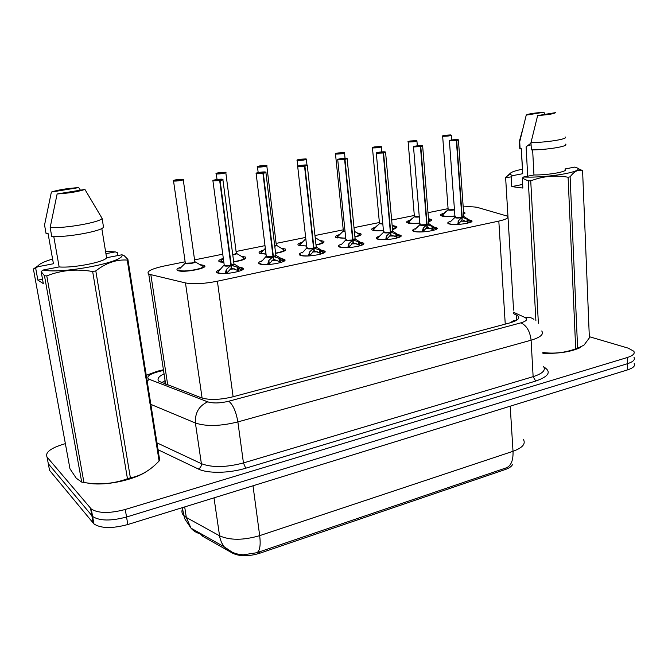 <?xml version="1.0" encoding="UTF-8"?>
<svg xmlns="http://www.w3.org/2000/svg" width="668" height="668" viewBox="0 0 668 668"><rect width="100%" height="100%" fill="white"/><g stroke="black" fill="none" stroke-linecap="round" stroke-linejoin="round"><path stroke-width="1" d="M239.428 267.2L242.709 267.985C248.095 270.573 223.112 275.475 217.451 272.895L216.991 272.686C215.68 271.767 216.799 270.69 220.365 269.463M281.22 258.574L284.393 259.359C289.436 261.856 265.764 266.365 259.827 264.002L259.151 263.701C257.923 262.816 259.017 261.798 262.432 260.654M321.492 250.266L324.564 251.051C329.282 253.448 306.812 257.606 300.642 255.435L299.74 255.059C298.596 254.207 299.656 253.239 302.93 252.17M360.319 242.242L363.3 243.035C367.709 245.34 346.333 249.164 339.97 247.177L338.851 246.734C337.783 245.916 338.818 245.006 341.958 244.004M397.777 234.51L400.675 235.295C404.791 237.507 384.417 241.039 377.896 239.219L376.56 238.71C375.558 237.925 376.568 237.065 379.583 236.13M433.941 227.036L436.755 227.821C440.604 229.934 421.149 233.207 414.494 231.537L412.933 230.969C412.014 230.226 412.999 229.416 415.888 228.539M468.869 219.822L471.608 220.59C475.199 222.619 456.586 225.65 449.831 224.114L448.061 223.504C447.201 222.795 448.161 222.026 450.942 221.217M199.849 264.586L204.224 265.413C209.769 268.01 183.216 273.204 177.797 270.532L177.471 270.381C176.085 269.388 177.521 268.219 181.788 266.874M241.24 256.228L245.482 257.071C246.876 258.783 242.952 260.403 233.691 261.939M223.872 262.524L219.246 261.672C217.952 260.729 219.313 259.635 223.321 258.382M281.161 248.17L285.278 249.022C286.647 250.475 283.424 251.928 275.625 253.364M266.039 254.191L259.51 253.289C258.282 252.362 259.652 251.302 263.626 250.124M319.688 240.396L323.696 241.248C324.982 242.484 322.419 243.753 316.014 245.072M306.637 246.1L298.337 245.206C297.193 244.313 298.529 243.311 302.353 242.2M356.896 232.881L360.795 233.733C361.956 234.769 360.01 235.871 354.942 237.04M345.74 238.242L335.812 237.407C334.735 236.547 336.046 235.595 339.736 234.551M392.842 225.617L396.642 226.477C397.66 227.32 396.274 228.247 392.492 229.249M383.44 230.635C379.048 230.961 375.692 230.877 373.37 230.393L371.993 229.884C370.99 229.057 372.268 228.155 375.834 227.178M428.489 218.686L431.303 219.446C432.146 220.114 431.286 220.857 428.722 221.676M419.813 223.271C414.995 223.705 411.237 223.671 408.54 223.17L406.954 222.619C406.019 221.818 407.271 220.966 410.72 220.048M463.567 212.157L464.836 212.649L463.717 214.261M454.925 216.131C449.756 216.674 445.631 216.691 442.55 216.19L440.763 215.589C439.886 214.829 441.114 214.019 444.445 213.159M185.145 261.781L164.044 266.039C151.127 268.903 146.025 271.609 148.747 274.139L185.47 282.931C193.503 284.359 204.141 283.791 217.392 281.211L498.821 221.1C506.269 219.396 509.133 217.743 507.404 216.14L477.035 207.305C473.52 206.754 468.911 206.612 463.191 206.888M165.071 380.468L164.879 383.9M200.141 533.757L202.838 536.371L232.815 553.304C239.829 556.536 248.721 556.544 259.518 553.321L505.217 469.546C509.033 468.21 511.446 466.59 512.465 464.677M510.051 322.844L513.968 320.356L516.055 320.582M448.086 208.65L428.004 212.7M414.31 215.472L391.665 220.048M379.382 222.528L354.007 227.654M343.235 229.834L314.97 235.545M305.66 237.424L276.101 243.403M264.996 245.64L236.08 251.485M222.761 254.182L194.572 259.877M634.174 363.4C635.519 365.813 633.331 367.968 627.603 369.863L627.411 363.718C633.147 361.839 635.343 359.71 633.999 357.338C635.343 359.71 633.147 361.839 627.411 363.718L126.544 517.015C110.93 521.157 99.615 520.982 92.602 516.473L48.296 463.709L47.737 460.728M232.247 552.219L224.223 546.85C230.059 551.993 236.48 554.632 243.494 554.791L256.888 552.712L506.736 467.692C511.254 465.429 513.35 459.96 513.016 451.292C522.334 447.894 525.833 444.011 523.512 439.636M627.603 369.863L127.822 524.522C112.249 528.697 100.951 528.497 93.938 523.921L49.549 470.339L48.296 463.709L92.602 516.473C99.615 520.982 110.93 521.157 126.544 517.015L627.411 363.718L627.227 357.539L125.267 509.475C109.61 513.592 98.279 513.433 91.265 508.999L47.044 457.054C44.956 452.42 50.743 448.044 64.412 443.919L65.372 443.661M589.318 336.689L628.287 348.17L633.823 351.251C635.168 353.581 632.972 355.685 627.227 357.539M164.052 373.813C158.399 376.593 156.729 379.107 159.051 381.344L201.394 397.819C209.376 400.241 219.797 399.915 232.656 396.859L510.026 322.844C517.232 320.765 519.971 318.536 518.243 316.156L513.258 313.442M444.387 135.37L444.412 135.362C442.533 135.721 442.208 135.963 443.41 136.105C448.888 135.93 451.251 135.546 450.508 134.928L444.721 135.312L446.207 135.721M448.812 209.827L454.449 209.602L448.812 209.819L448.136 209.309M446.191 135.445L448.412 135.345L446.099 135.721M446.082 135.462L444.412 135.362C440.788 136.322 443.477 135.854 442.65 136.163L442.65 135.946M454.449 209.602C451.409 210.044 449.322 210.044 448.161 209.618L442.65 136.163L443.301 136.272C447.81 136.214 450.482 135.846 451.309 135.161L444.663 135.379M445.589 211.831L442.375 214.787L442.241 216.123M448.771 223.847L448.812 223.237C449.522 224.181 452.495 224.573 457.73 224.415L458.465 220.807L461.88 217.392L462.064 219.997L458.407 224.005M456.703 140.556L456.603 140.397C458.549 140.013 458.874 139.754 457.58 139.604L458.423 139.854L456.703 140.556L462.206 217.325L466.957 219.037L471.074 222.227M455.634 216.674L455.017 217.367L455.701 217.593L461.88 217.392M448.796 223.212L448.545 223.763M467.892 219.622L468.134 223.029M456.369 140.614L449.397 140.697L457.588 139.604C454.499 139.32 446.8 140.614 450.207 140.848L456.369 140.614L461.872 217.334L455.701 217.593M456.277 140.447L454.833 140.313M462.206 217.325L462.022 219.388M460.603 221.158L466.339 221.283M468.084 222.377L462.39 219.922M461.872 217.334C458.64 217.843 456.353 217.86 455.017 217.367L455.008 217.209M461.864 217.209L463.859 216.282L458.44 140.088M454.825 140.28L456.603 140.397M411.772 141.148L410.035 141.057C408.081 141.424 407.689 141.683 408.841 141.833C411.663 142.117 419.379 140.831 416.181 140.614L410.352 140.998L411.797 141.441M429.958 221.242L429.908 220.348M414.97 216.683L419.27 216.666L414.97 216.683L414.394 216.49L414.903 215.856M408.148 141.674L408.732 142C413.317 141.95 416.047 141.566 416.916 140.848L410.294 141.073M408.415 222.252L408.457 223.154L408.407 222.252M411.855 218.695L408.632 221.684L408.465 223.145M374.447 146.943L374.472 146.935C372.435 147.319 371.976 147.595 373.07 147.762C375.775 148.079 383.766 146.751 380.668 146.501L374.806 146.885L376.184 147.352M395.289 228.364L395.222 227.379M379.983 223.78L382.814 223.897L379.983 223.772L379.482 223.605L379.908 222.962M376.159 147.043L378.355 146.943L376.076 147.361M376.042 147.06L374.472 146.935C370.239 148.071 373.437 147.494 372.452 147.837L372.435 147.603M382.814 223.897L379.482 223.605L372.452 147.837L372.953 147.937C377.629 147.895 380.418 147.494 381.328 146.735L374.748 146.96M392.517 229.6C395.164 228.79 396.074 228.055 395.239 227.404M376.969 225.784L373.746 228.823L373.562 230.435M373.445 229.466L373.521 230.427M337.941 153.055L344.496 152.822C343.527 153.623 340.672 154.041 335.912 154.083L335.486 153.991C336.563 153.623 333.073 154.266 337.649 153.03L337.657 153.03C335.536 153.431 334.994 153.715 336.037 153.899C338.618 154.25 346.892 152.88 343.895 152.596L338 152.972L339.327 153.481M359.426 235.72L359.384 234.693M343.778 231.12L345.03 231.262L343.36 230.961L343.703 230.326M339.294 153.156L341.473 153.055L339.202 153.481M339.177 153.172L337.657 153.03M337.256 236.94L337.415 237.967M301.101 159.477L299.523 159.343C297.31 159.752 296.692 160.061 297.669 160.262C300.107 160.646 308.691 159.226 305.81 158.909L299.874 159.285L301.134 159.819M322.318 243.336L322.293 242.25M297.151 160.103L297.544 160.445C302.387 160.412 305.318 159.978 306.336 159.126L299.823 159.376M299.782 244.688L299.999 245.766M413.651 231.303L413.676 230.677C414.385 231.621 417.291 232.021 422.376 231.871L423.203 228.189L426.752 224.69L426.961 227.337L423.153 231.437M426.735 224.498L431.996 226.352L436.129 229.358M420.456 223.98L419.93 224.673L420.531 224.891L426.752 224.69M420.356 146.517L413.517 146.977L417.224 145.816L421.892 145.624L422.644 145.874L420.69 146.459C422.719 146.067 423.12 145.791 421.875 145.624C418.911 145.307 410.937 146.651 414.235 146.91L418.97 146.367M413.659 230.627L413.409 231.22M432.956 226.945L433.223 230.393M420.448 146.684L426.743 224.632L420.531 224.882M427.086 224.623L427.303 227.262L426.91 226.677M425.516 228.456L431.152 228.514M413.5 146.726L419.93 224.682C421.257 225.166 423.529 225.149 426.743 224.632M420.798 146.626L427.086 224.557L428.873 223.496L422.66 146.117M418.97 146.334L420.69 146.459M433.165 229.742L427.303 227.262M390.003 232.598L390.371 232.255L390.613 234.936L386.521 239.595L386.68 235.829L390.003 232.598C386.455 233.09 384.234 233.032 383.34 232.431L383.566 232.038M383.574 152.922L383.474 152.755C385.595 152.337 386.062 152.045 384.885 151.861L385.578 152.104L383.574 152.922L390.722 232.18L395.79 233.917L399.982 236.956M384.025 231.546L383.582 232.247L384.108 232.439L390.371 232.255M377.253 238.317L377.019 238.944M396.775 234.526L397.084 238.017M383.223 152.98L376.301 153.055L379.349 152.162L384.902 151.861C382.038 151.511 373.771 152.905 376.969 153.197L383.223 152.98L390.363 232.188L384.108 232.439M383.131 152.813L379.566 152.763L381.812 152.638M390.722 232.18L390.964 234.86L390.546 234.218M389.177 236.021L394.704 236.013M397.026 237.365L390.964 234.86M386.263 236.722L385.753 239.595C380.818 239.737 377.996 239.336 377.286 238.392L383.591 232.247C384.902 232.731 387.164 232.714 390.363 232.197M390.354 232.046L392.642 230.978L385.595 152.371M381.804 152.605L383.474 152.755M400.349 236.748L399.998 236.171M339.586 247.068L339.569 246.392C340.288 247.327 343.026 247.728 347.794 247.603L348.83 243.745L352.671 240.088L352.946 242.818L348.679 247.603M344.98 159.443L344.88 159.276C347.093 158.842 347.644 158.533 346.525 158.333C343.82 157.949 335.244 159.385 338.317 159.719L344.613 159.51L337.757 159.811L341.548 158.55L347.143 158.566L344.98 159.443L353.038 240.012L358.273 241.766L362.532 244.839M346.274 239.394L346.358 240.263L352.671 240.088M339.528 246.292L339.302 246.96M359.275 242.384L359.626 245.916M344.613 159.51L352.662 240.021L346.358 240.263M344.521 159.335L340.864 159.234L343.845 158.784L343.277 159.151M353.038 240.012L353.305 242.743L352.863 242.025M351.518 243.853L356.921 243.778M352.286 240.438C348.754 240.931 346.55 240.881 345.673 240.28L345.924 240.096C347.226 240.58 349.473 240.555 352.662 240.029M352.646 239.862L355.109 238.718L347.168 158.85M343.277 159.109L344.88 159.276M359.551 245.273L353.305 242.743M363.008 244.563L362.649 243.954M522.652 184.443L511.746 186.597L511.179 176.861L505.342 177.772L510.761 172.895M511.179 176.861L512.456 175.684L510.043 174.231C509.851 172.586 513.959 170.924 522.359 169.238M512.456 175.684L522.743 173.705L521.215 148.772M522.743 173.705L521.357 148.747L519.804 148.83L519.737 147.712M520.105 148.972L519.646 140.397M519.704 141.783L526.242 115.113C527.753 113.977 533.657 113.026 543.952 112.241L544.829 114.387M543.952 112.241L526.242 115.113M531.002 143.119L526.108 146.876L527.703 176.193M527.419 145.791L531.093 144.847M580.584 347.452C571.416 351.802 558.857 353.756 542.917 353.314M577.611 348.253L583.957 345.164L589.368 337.891L582.588 170.674C578.413 169.196 574.255 171.258 570.113 176.845L577.611 348.253L575.691 348.813L568.101 177.245C555.5 174.933 543.051 176.135 530.734 180.861L538.383 323.304M542.875 352.479C553.931 353.99 564.869 352.771 575.691 348.813M505.659 178.131L513.575 310.136M535.895 320.774L528.296 180.886L522.301 178.189L523.587 176.995C548.904 178.214 588.617 170.774 575.766 167.434L574.605 167.117L565.019 168.971M530.734 180.861L528.296 180.886M570.113 176.845L568.101 177.245M578.446 168.687L582.588 170.674M532.638 149.891L533.957 174.983L523.587 176.995M565.036 169.238C569.211 171.384 549.179 175.133 533.957 174.983M565.345 144.129C569.913 146.05 547.66 149.882 531.369 149.908L530.976 142.61C547.301 142.501 569.595 138.744 565.028 136.932M537.64 115.564L555.492 112.65C554.198 113.785 548.244 114.754 537.64 115.564L530.976 142.61M511.746 186.597L522.852 188.059L522.301 178.189M42.518 279.207L37.867 280.126L35.705 268.311L33.4 269.012L69.973 468.802L76.269 478.213L81.713 482.104L44.472 275.775L41.14 271.592L43.019 270.047C62.567 274.314 126.419 261.639 121.877 254.784L106.588 257.739C104.859 262.015 72.829 268.302 59.135 266.924L43.019 270.047M35.705 268.311L37.558 266.799C38.268 264.403 43.286 261.814 52.588 259.034M105.544 251.335L115.255 251.886L117.351 252.604L117.827 255.56M33.4 269.012L38.051 265.772M37.558 266.799L53.432 263.751L48.046 233.424L46.109 233.767L44.547 225.007L51.378 192.042C58.3 189.821 67.435 188.343 78.757 187.608L80.402 190.18M78.757 187.608L51.378 192.042M105.928 253.681L115.255 251.886M145.641 472.067C133.124 479.983 107.632 485.486 91.407 483.632L86.506 482.889M121.877 254.784L123.997 255.502L127.905 259.409L159.635 459.843L159.101 461.003L127.254 260.077C116.483 259.326 106.003 262.933 95.808 270.899L130.385 477.87C140.397 475.983 149.615 470.723 158.032 462.089L159.101 461.003M130.385 477.87L127.446 478.722L92.652 271.525C76.653 268.686 61.356 270.139 46.768 275.884L83.951 482.505L88.493 483.139C102.012 484.801 114.996 483.331 127.446 478.722M83.951 482.505L81.713 482.104M46.768 275.884L44.472 275.775M95.808 270.899L92.652 271.525M127.905 259.409L127.254 260.077M53.774 236.53L59.135 266.924M106.588 257.739L101.795 228.448M102.087 218.361L103.515 227.095C102.287 231.095 66.241 237.691 51.737 236.439L50.158 227.529C64.679 228.656 100.835 222.177 102.087 218.361L84.919 189.445C78.156 191.699 68.896 193.211 57.122 193.979L50.158 227.529M57.122 193.979L84.919 189.445M37.867 280.126L43.32 283.608L41.14 271.592M261.514 166.04L263.668 165.931L260.662 166.39L261.388 166.056L259.994 165.881C257.689 166.315 256.988 166.633 257.89 166.85C260.186 167.284 269.079 165.806 266.34 165.455L260.361 165.823L261.555 166.399M283.892 251.218L283.892 250.066M274.748 246.091L276.402 245.348M257.439 166.699L257.764 167.042C259.894 167.451 268.494 166.132 266.791 165.656L260.32 165.923M260.954 252.721L261.221 253.848M219.346 172.72L225.776 172.427C227.588 172.92 218.528 174.34 216.49 173.88L216.29 173.83C215.346 173.755 216.248 173.371 218.995 172.661L219.004 172.661C216.591 173.112 215.797 173.455 216.624 173.697C218.762 174.164 227.997 172.628 225.392 172.244L219.38 172.603L220.498 173.221M244.087 259.376L244.096 258.157M232.74 254.642L233.558 254.491C235.887 253.974 236.789 253.498 236.28 253.047C236.422 253.665 235.52 254.149 233.558 254.491L236.405 253.431M220.448 172.837L222.594 172.728L220.365 173.229M220.323 172.862L219.004 172.661M220.69 261.054L221.016 262.24M177.83 179.901L179.968 179.792L176.778 180.302L177.696 179.926L176.452 179.709C173.939 180.168 173.054 180.535 173.789 180.794C175.751 181.304 185.345 179.717 182.89 179.283L176.853 179.642L177.888 180.293M202.813 267.826L202.838 266.549M185.47 263.209L191.841 262.967C194.355 262.407 195.332 261.889 194.789 261.413C194.931 262.081 193.954 262.599 191.841 262.967L185.47 263.209L185.27 262.674M183.149 179.375L176.82 179.767M195.148 261.848L201.686 265.655C209.744 267.876 180.894 273.27 178.991 269.864L179.308 270.941M300.491 255.385L300.45 254.7C301.168 255.619 303.831 256.019 308.432 255.902L309.576 251.953L313.576 248.212L313.885 250.984L309.434 255.911M304.925 166.215L304.825 166.04C307.138 165.597 307.781 165.263 306.729 165.046C304.165 164.62 295.273 166.115 298.212 166.482L304.541 166.282L297.728 166.591L301.635 165.263L307.272 165.272L304.925 166.215L313.952 248.137L319.371 249.907L323.704 253.013M307.13 247.544L307.222 248.371L313.576 248.212M300.4 254.575L300.191 255.276M320.406 250.525L320.79 254.099M304.541 166.282L313.568 248.145L307.222 248.371M304.458 166.107L300.892 165.981L303.948 165.514L303.289 165.906M313.952 248.137L314.261 250.909L313.785 250.116M312.474 251.986L317.726 251.828M313.175 248.571C309.668 249.072 307.48 249.022 306.612 248.421L306.871 248.229C308.165 248.713 310.395 248.68 313.568 248.154M313.551 247.97L313.943 248.07C315.939 247.594 316.69 247.152 316.198 246.742L307.305 165.572M303.289 165.856L304.825 166.04M320.715 253.464L314.261 250.909M324.306 252.654L323.938 252.003M259.91 264.027L259.852 263.317C260.57 264.227 263.142 264.628 267.576 264.52L268.845 260.478L273.012 256.646L273.354 259.46L268.711 264.528M265.872 172.227L265.872 172.21C266.398 172.494 265.547 172.837 263.334 173.246L273.387 256.504L279.007 258.349L283.407 261.489M263.334 173.246L263.234 173.07C265.655 172.603 266.382 172.252 265.413 172.01C263.008 171.542 253.773 173.096 256.562 173.505L262.933 173.313L273.003 256.579C269.847 257.113 267.626 257.147 266.348 256.679L266.29 256.178L266.615 256.788L273.012 256.646M259.794 263.167L259.593 263.918M280.067 258.984L280.502 262.591M262.85 173.137L259.376 172.995L262.524 172.503L261.772 172.92M273.404 256.562L273.738 259.376L273.237 258.491M271.959 260.42L277.053 260.194M272.978 256.378L273.387 256.495C275.55 255.986 276.36 255.502 275.826 255.059L265.914 172.544M261.764 172.862L263.234 173.07M280.418 261.965L273.738 259.376M284.167 261.038L283.791 260.353M225.124 273.546L226.536 269.321L230.886 265.396L231.262 268.26L226.419 273.479M222.87 179.45C223.421 179.734 222.502 180.109 220.106 180.56L231.287 265.313L237.098 267.116L241.574 270.298M220.106 180.56L220.014 180.377C222.544 179.892 223.371 179.517 222.486 179.258C220.248 178.74 210.654 180.352 213.284 180.803L219.689 180.627L230.877 265.33C227.73 265.872 225.534 265.914 224.264 265.446L224.197 264.92L224.448 265.53L230.886 265.396M217.618 272.101L217.426 272.895M238.184 267.759L238.66 271.408M219.605 180.444L216.24 180.276L219.48 179.759L218.628 180.21M231.287 265.313L231.671 268.177L231.12 267.175M229.884 269.187L234.81 268.887M238.585 270.791L231.671 268.177M230.844 265.113L231.278 265.246C233.616 264.687 234.493 264.169 233.925 263.701L222.912 179.792M218.62 180.151L220.014 180.377M242.517 269.738L242.125 269.02M161.648 382.672L164.996 380.635M505.217 469.546L505.125 468.235M259.518 553.321L259.326 551.877M232.815 553.304L232.681 552.344M202.654 535.151L202.588 534.676M505.25 324.122L498.821 221.1M233.115 396.734L217.392 281.211M202.095 398.061L185.47 282.931M167.726 384.985L150.876 274.882M182.506 508.941C181.496 511.262 181.821 513.383 183.491 515.295L186.314 517.458L219.496 535.769C229.942 540.445 243.336 540.412 259.685 535.644L513.016 451.292L510.202 406.194M256.888 552.712C259.885 550.875 260.812 545.188 259.685 535.644L253.005 485.786M200.5 533.832C196.734 533.006 193.57 531.11 191.006 528.154L224.223 546.85L221.534 542.625L219.83 537.59L214.002 497.852M182.314 507.663L184.527 518.468L191.006 528.154L186.314 517.458L184.694 506.92M127.822 524.522L125.267 509.475M93.219 523.186L90.547 508.29M202.087 534.826L202.012 534.35M163.526 370.406L158.182 371.725C149.54 374.138 146.317 376.568 148.513 379.015L207.715 401.844C213.125 403.497 220.156 403.288 228.815 401.217L520.856 322.853C526.776 321.049 528.121 319.246 524.898 317.45L513.174 312.09M147.102 380.66L149.649 379.591M543.861 367.008L544.094 367.133C551.609 371.859 548.804 376.51 535.694 381.069L245.724 468.21C229.107 473.345 207.539 473.654 198.329 468.994L158.04 449.731M47.044 457.054L48.296 463.709M541.74 330.977C544.036 334.292 540.487 337.357 531.093 340.196L533.131 376.66C542.424 373.654 545.923 370.322 543.627 366.665M520.856 322.853C526.593 325.45 530.008 331.228 531.093 340.196L237.875 421.917C220.365 426.242 206.203 426.61 195.398 423.003L201.385 463.675C212.14 467.725 226.16 467.483 243.444 462.941L533.131 376.66L535.694 381.069M207.715 401.844C198.981 405.827 194.881 412.882 195.398 423.003L150.859 404.39M156.947 442.842L201.385 463.675C201.519 466.147 200.5 467.917 198.329 468.994M228.815 401.217C233.074 404.833 236.096 411.73 237.875 421.917L243.444 462.941L245.724 468.21M524.898 317.45C528.271 316.832 531.277 317.467 533.924 319.354M156.412 371.483L158.182 371.725M516.589 320.273L516.264 314.828M454.474 209.911C451.009 210.387 448.838 210.345 447.961 209.81L448.153 209.493M454.916 215.973C447.802 216.649 443.569 216.424 442.233 215.28L448.161 209.618M461.538 217.718C457.947 218.202 455.701 218.144 454.791 217.559L450.123 221.985M463.968 216.524L462.682 217.484M455.017 217.367L449.397 140.664M463.926 216.591L462.198 217.267M464.118 216.657L470.063 220.607L470.756 221.667M458.089 221.676L458.29 224.415M458.465 220.807L458.665 223.521M466.957 219.037L467.149 221.734M419.295 216.975C416.423 217.234 414.728 217.142 414.185 216.683L414.385 216.349M419.27 216.666L414.402 216.49L408.424 222.277C409.534 223.346 413.325 223.621 419.796 223.104M428.53 219.204L429.098 219.58C430.259 220.039 430.117 220.599 428.689 221.258M382.847 224.206L379.466 223.438M392.124 225.149L394.387 226.619C395.932 227.262 395.289 228.038 392.458 228.949M383.424 230.46C377.696 230.819 374.372 230.502 373.47 229.516L379.482 223.605M345.064 231.587L343.127 231.153L343.335 230.777M345.03 231.262L343.36 230.961L335.461 153.74M354.366 231.27L358.491 233.892C360.344 234.71 359.159 235.679 354.917 236.789M345.715 238.05C340.83 238.251 338.025 237.9 337.29 237.015L337.657 236.205M315.204 237.591L321.333 241.424C323.462 242.426 321.675 243.561 315.989 244.847M306.612 245.874C302.671 245.924 300.408 245.557 299.823 244.78L300.299 243.845M426.393 225.024C422.827 225.517 420.589 225.458 419.696 224.865L419.913 224.49M428.99 223.755L427.578 224.782M428.948 223.83L427.077 224.565M419.93 224.682L415.07 229.333M429.14 223.897L435.16 227.838L435.862 229.032M422.811 229.066L423.036 231.871M423.203 228.189L423.428 230.936M431.996 226.352L432.213 229.091M392.784 231.237L391.231 232.339M383.582 232.247L376.293 153.014M392.734 231.328L390.713 232.122M377.278 239.044L378.756 236.94M392.934 231.379L399.03 235.32L399.731 236.647M386.68 235.829L386.939 238.626M395.79 233.917L396.041 236.706M341.131 244.83L345.899 239.854M355.259 238.994L353.564 240.171M345.924 240.096L337.716 159.535M355.209 239.094L353.03 239.954M355.418 239.136L361.605 243.069L362.281 244.546M348.387 244.663L348.679 247.569M348.83 243.745L349.122 246.584M358.273 241.766L358.549 244.597M276.452 245.248L274.79 246.434M276.61 245.39L282.865 249.214C285.203 250.416 282.781 251.736 275.6 253.155M266.006 253.924C263.125 253.84 261.455 253.481 261.004 252.838L261.606 251.761M236.455 253.331C236.998 253.873 235.771 254.424 232.781 254.984M217.042 179.492L216.232 173.546M236.622 253.473L243.002 257.28C245.498 258.725 242.392 260.203 233.666 261.731M223.822 262.165L220.757 261.188L221.5 259.961M194.981 261.706C197.135 262.758 185.762 264.662 185.078 263.359L185.303 262.883M183.216 179.458C185.136 179.968 175.575 181.496 173.655 180.986L173.463 180.652M194.922 261.823L191.841 262.967C188.743 263.526 186.581 263.584 185.345 263.15L179.917 268.469M302.095 253.022L306.846 247.97M316.365 247.026L314.494 248.296M306.871 248.229L297.678 166.299M316.306 247.143L313.943 248.07M316.523 247.177L322.819 251.093L323.454 252.738M309.1 252.896L309.434 255.844M309.576 251.953L309.902 254.842M319.371 249.907L319.688 252.78M272.594 257.013C269.104 257.514 266.933 257.472 266.073 256.871L266.315 256.387M276.018 255.36C276.527 255.769 275.851 256.228 273.964 256.729M262.933 173.313L256.094 173.329M261.589 261.522L266.29 256.178M275.959 255.485L273.387 256.504M276.176 255.51L283.474 259.835L283.783 260.487L283.174 261.23M268.336 261.439L268.703 264.436M268.845 260.478L269.204 263.409M279.007 258.349L279.358 261.271M230.443 265.772C226.986 266.281 224.832 266.24 223.98 265.647L224.223 265.129M234.126 264.002C234.668 264.445 233.917 264.937 231.871 265.48M219.689 180.627L212.883 180.636M225.141 273.471C220.891 273.563 218.403 273.162 217.693 272.277L224.197 264.92M234.067 264.144L231.278 265.254M217.768 273.012L217.693 272.277L219.513 270.356M234.293 264.161L240.856 268.043C242.359 268.536 242.526 269.204 241.34 270.056M226.001 270.315L226.41 273.362M226.536 269.321L226.936 272.31M237.098 267.116L237.482 270.089M242.709 267.985L242.893 269.421M284.393 259.359L284.551 260.72M324.564 251.051L324.698 252.329M363.3 243.035L363.417 244.237M400.675 235.295L400.775 236.414M436.755 227.821L436.839 228.865M471.608 220.59L471.675 221.559M204.224 265.413L204.416 266.808M245.482 257.071L245.649 258.399M285.278 249.022L285.428 250.275M360.795 233.733L360.904 234.852M396.642 226.477L396.734 227.521M431.303 219.446L431.378 220.423M464.836 212.649L464.903 213.56M165.647 384.192L148.747 274.139M93.938 523.921L91.265 508.999M163.426 369.746L157.072 371.316L146.259 375.307M518.393 318.703L518.243 316.156M451.326 135.37L451.66 139.979M468.009 222.327L468.059 223.054M414.394 216.49L408.148 141.9C409.05 141.583 406.127 142.092 410.035 141.057M416.932 141.065L417.316 145.808M381.353 146.96L381.795 151.903M337.365 237.933L337.29 237.015L343.36 230.961M344.521 153.064L345.039 158.283M299.932 245.724L299.823 244.78L305.81 238.743M297.836 166.107L297.193 160.362C298.354 159.994 294.571 160.662 299.514 159.343M306.37 159.385L306.996 165.088M433.14 229.717L433.19 230.402M510.043 174.231L506.119 176.886M519.403 141.649L519.804 148.83M522.201 131.062L519.312 141.599M91.407 483.632L88.485 483.139M258.165 172.561L257.489 166.975C256.621 166.891 257.456 166.524 259.994 165.881M266.824 165.94L276.293 244.981M265.33 248.354L261.004 252.838L261.138 253.832M225.817 172.728L236.28 253.047M223.329 258.474L220.757 261.188L220.916 262.215M185.337 263.15L173.53 180.953C172.511 180.869 173.488 180.452 176.452 179.7M183.257 179.775L194.789 261.413M266.348 256.679L256.12 173.396L260.036 172.252L265.806 172.135M224.264 265.446L212.908 180.711L217.217 179.467L222.795 179.35"/></g></svg>

